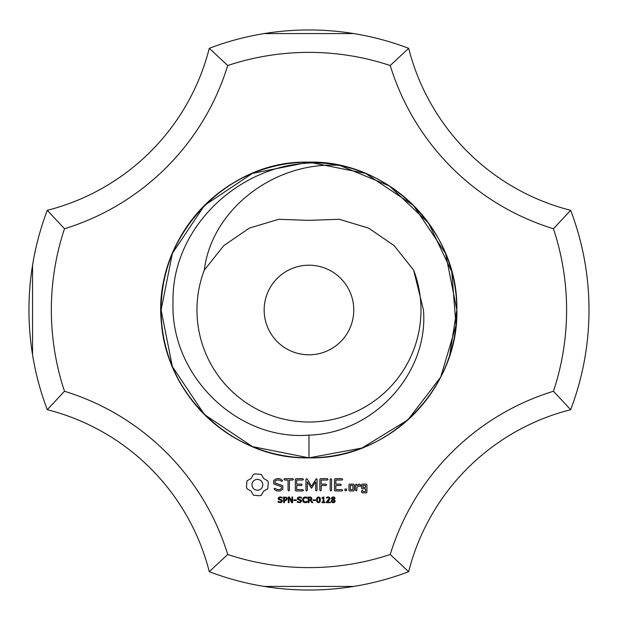 <?xml version="1.0" encoding="UTF-8"?>
<svg xmlns="http://www.w3.org/2000/svg" width="620" height="620" viewBox="0 0 620 620"><rect width="100%" height="100%" fill="white"/><g stroke="black" fill="none" stroke-linecap="round" stroke-linejoin="round"><path stroke-width="0.93" d="M456.824 310A147.855 147.855 0 0 0 248.829 174.925A147.855 147.855 0 0 0 210.033 419.88A147.855 147.855 0 0 0 456.824 310M449.593 355.686L456.824 310L445.571 253.417L413.517 205.453L365.552 173.399L308.969 162.145L252.387 173.399L204.422 205.453L172.368 253.417L161.115 310L172.368 366.583L204.422 414.548L252.387 446.601L308.969 457.854C387.981 459.893 458.862 389.004 456.824 310C458.862 230.996 387.981 160.107 308.969 162.145C229.966 160.107 159.077 230.996 161.115 310C159.077 389.004 229.966 459.893 308.969 457.854C387.981 459.893 458.862 389.004 456.824 310C458.862 230.996 387.981 160.107 308.969 162.145C229.966 160.107 159.077 230.996 161.115 310C159.077 389.004 229.966 459.893 308.969 457.854C387.981 459.893 458.862 389.004 456.824 310C458.862 230.996 387.981 160.107 308.969 162.145C229.966 160.107 159.077 230.996 161.115 310C159.077 389.004 229.966 459.893 308.969 457.854C387.981 459.893 458.862 389.004 456.824 310C458.862 230.996 387.981 160.107 308.969 162.145C229.966 160.107 159.077 230.996 161.115 310C159.077 389.004 229.966 459.893 308.969 457.854C387.981 459.893 458.862 389.004 456.824 310C458.862 230.996 387.981 160.107 308.969 162.145C229.966 160.107 159.077 230.996 161.115 310C159.077 389.004 229.966 459.893 308.969 457.854C387.981 459.893 458.862 389.004 456.824 310C458.862 230.996 387.981 160.107 308.969 162.145C229.966 160.107 159.077 230.996 161.115 310C159.077 389.004 229.966 459.893 308.969 457.854C388.298 459.916 459.358 388.438 456.824 309.124C458.389 230.152 387.167 159.712 308.217 162.145C220.891 159.821 146.591 247.163 162.913 332.994C172.507 403.039 238.289 459.273 308.969 457.854C387.981 459.893 458.862 389.004 456.824 310C458.862 230.996 387.981 160.107 308.969 162.145C229.966 160.107 159.077 230.996 161.115 310C159.077 389.004 229.966 459.893 308.969 457.854C387.981 459.893 458.862 389.004 456.824 310C458.862 230.996 387.981 160.107 308.969 162.145C229.966 160.107 159.077 230.996 161.115 310C159.077 389.004 229.966 459.893 308.969 457.854L361.956 448.035L407.906 419.88L440.712 377.123L456.018 325.454L451.786 271.731L428.591 223.092L389.5 186L339.714 165.377C274.699 161.107 211.776 209.196 204.298 270.134A112.011 112.011 0 0 0 288.703 420.166A112.011 112.011 0 0 0 413.649 270.134L394.18 245.66L368.629 228.113L339.249 219.302L308.969 220.348L278.698 219.302L249.31 228.113L223.758 245.66L204.298 270.134M570.656 210.312A280.031 280.031 0 0 1 570.656 409.688L553.451 391.259A257.626 257.626 0 0 0 553.451 228.741A246.427 246.427 0 0 1 390.228 65.526L408.657 48.314A224.022 224.022 0 0 0 570.656 210.312L553.451 228.741M589 310C584.923 369.326 584.923 369.326 589 310L588.992 312.333M553.451 391.259A246.427 246.427 0 0 0 390.228 554.474L408.657 571.687A224.022 224.022 0 0 1 570.656 409.688M408.657 571.687A280.031 280.031 0 0 1 209.281 571.687A224.022 224.022 0 0 0 47.291 409.688L64.496 391.259A257.626 257.626 0 0 1 64.496 228.741A246.427 246.427 0 0 0 227.718 65.526L209.281 48.314A280.031 280.031 0 0 1 408.657 48.314M264.167 33.581L353.772 33.581M390.228 554.474A257.626 257.626 0 0 1 227.718 554.474A246.427 246.427 0 0 0 64.496 391.259M227.718 65.526A257.626 257.626 0 0 1 390.228 65.526M255.316 473.882L253.425 474.424L251.092 478.524L246.993 480.857L246.45 486.816L246.993 488.769L251.092 491.094L253.425 495.194L259.385 495.744L261.338 495.194L263.671 491.094L267.762 488.769L268.313 482.81L267.762 480.857L263.671 478.524L261.338 474.424L255.316 473.882M276.621 478.671L273.73 480.368L273.73 483.941L281.449 486.669L281.449 488.545L279.589 489.614L277.225 489.614L275.017 488.343L274.087 488.591L274.335 489.529L276.83 490.963L279.992 490.963L282.813 489.327L282.813 485.716L275.094 482.98L275.094 481.128L276.962 480.05L279.333 480.05L281.526 481.321L282.449 481.074L282.209 480.143L279.682 478.671L276.621 478.671M283.968 479.353L284.65 480.035L288.06 480.035L288.06 490.25L288.742 490.963L289.424 490.25L289.424 480.035L292.779 480.035L293.493 479.353L292.779 478.671L284.65 478.671L283.968 479.353M282.457 501.061L281.17 502.634L278.117 502.324L278.117 501.386L280.201 502.13L281.674 501.161L281.488 500.611L278.512 499.542L278.147 498.534L278.744 497.372L280.263 496.914L282.224 497.31L282.224 498.193L280.255 497.565L278.93 498.464L279.108 499.015L282.139 500.115L282.457 501.061M287.339 498.736L286.153 500.418L284.402 500.565L284.402 502.657L283.65 502.657L283.65 497.031L286.665 497.38L287.339 498.736M292.609 502.657L291.687 502.657L289.013 497.628L289.013 502.657L288.315 502.657L288.315 497.031L289.478 497.031L291.912 501.627L291.912 497.031L292.609 497.031L292.609 502.657M302.785 478.671L295.972 478.679L295.314 479.353L295.314 490.304L295.98 490.963L302.785 490.963L303.498 490.288L302.785 489.614L296.678 489.614L296.678 485.499L301.421 485.499L302.134 484.817L301.421 484.127L296.678 484.127L296.678 480.035L302.785 480.035L303.498 479.353L302.785 478.671M296.29 500.534L293.926 500.534L293.926 499.852L296.29 499.852L296.29 500.534M301.63 501.061L300.344 502.634L297.29 502.324L297.29 501.386L299.382 502.13L300.855 501.161L300.669 500.611L297.685 499.542L297.329 498.534L297.925 497.372L299.437 496.914L301.405 497.31L301.405 498.193L299.437 497.565L298.104 498.464L298.282 499.015L301.312 500.115L301.63 501.061M307.179 502.262L305.265 502.774L303.281 502.061L302.513 499.852L303.273 497.674L305.272 496.914L307.179 497.418L307.179 498.302L304.451 497.705L303.288 499.852L304.482 501.991L307.179 501.386L307.179 502.262M316.347 478.671L311.496 486.212L307.241 479.028L306.66 478.686L305.954 479.353L305.954 490.25L306.637 490.963L307.319 490.25L307.319 481.864L311.488 488.235L315.681 481.841L315.681 490.25L316.363 490.963L317.045 490.25L317.053 479.345L316.347 478.671M328.042 479.353L327.329 478.671L320.517 478.679L319.858 479.353L319.858 490.25L320.54 490.963L321.222 490.25L321.222 485.507L325.965 485.491L326.678 484.809L325.965 484.127L321.222 484.143L321.222 480.035L327.329 480.035L328.042 479.353M312.891 502.657L311.922 502.657L310.039 500.418L308.985 500.418L308.985 502.657L308.233 502.657L308.233 497.031L310.659 497.101L311.752 497.821L311.62 499.581L310.775 500.193L312.891 502.657M315.433 500.534L313.069 500.534L313.069 499.852L315.433 499.852L315.433 500.534M320.424 499.844L319.951 502.068L318.478 502.774L316.998 502.053L316.526 499.852L316.998 497.635L318.478 496.914L319.959 497.643L320.424 499.844M325.027 502.657L321.981 502.657L321.981 502.076L323.152 502.076L323.152 498.341L321.981 498.341L321.981 497.821L323.291 497.031L323.88 497.031L323.88 502.076L325.027 502.076L325.027 502.657M331.537 479.384L330.855 478.671L330.173 479.384L330.173 490.25L330.855 490.963L331.537 490.25L331.537 479.384M342.666 479.353L341.953 478.671L335.141 478.679L334.482 479.353L334.482 490.304L335.149 490.963L341.953 490.963L342.666 490.288L341.953 489.614L335.839 489.614L335.839 485.499L340.589 485.499L341.302 484.817L340.589 484.127L335.839 484.127L335.839 480.035L341.953 480.035L342.666 479.353M346.541 489.025L346.541 490.606L344.96 490.606L344.96 489.025L346.541 489.025M330.266 502.657L326.461 502.657L326.461 501.875L329.259 498.496L328.166 497.565L326.601 498.061L326.601 497.271L328.181 496.914L329.538 497.333L330.034 498.464L329.708 499.596L327.244 502.014L330.266 502.014L330.266 502.657M335.226 501.084L334.661 502.293L333.227 502.774L331.77 502.301L331.227 501.1L332.266 499.658L331.382 498.395L331.901 497.341L333.227 496.914L334.575 497.318L335.079 498.341L334.141 499.666L335.226 501.084M353.64 490.963L354.307 490.296L354.307 484.793L353.64 484.127L349.618 484.127L348.952 484.793L348.952 490.296L349.618 490.963L353.64 490.963M356.895 484.793L356.213 484.127L355.531 484.793L355.531 490.296L356.213 490.963L356.895 490.296L356.895 487.537L359.073 485.6L359.894 486.522L360.894 485.631L359.615 484.127L358.678 484.127L356.895 485.708L356.895 484.793M366.257 484.127L362.235 484.127L361.561 484.793L361.561 488.18L362.235 488.839L365.56 488.839L365.56 491.497L362.925 491.497L362.243 490.304L361.561 490.963L361.561 492.179L362.235 492.846L366.257 492.846L366.924 492.179L366.924 484.793L366.257 484.127M264.167 586.419L353.772 586.419M209.281 48.314A224.022 224.022 0 0 1 47.291 210.312L64.496 228.741M209.281 571.687L227.718 554.474M47.291 409.688A280.031 280.031 0 0 1 47.291 210.312M353.772 310A44.803 44.803 0 0 0 286.572 271.196A44.803 44.803 0 0 0 286.572 348.804A44.803 44.803 0 0 0 353.772 310M32.55 354.803L32.55 265.197M257.377 479.322L259.517 479.756L261.26 480.926L262.438 482.678L262.872 484.809L262.438 486.948L261.26 488.692L259.517 489.87L257.377 490.304L255.246 489.87L253.503 488.692L252.325 486.948L251.891 484.809L252.325 482.678L253.495 480.926L255.246 479.756L257.377 479.322M286.556 498.751L286.146 497.891L284.402 497.674L284.402 499.921L285.774 499.836L286.556 498.751M311.139 498.612L310.775 497.875L308.985 497.674L308.985 499.79L310.806 499.495L311.139 498.612M319.424 501.549L319.424 498.131L317.889 497.697L317.339 498.868L317.517 501.541L318.478 502.146L319.424 501.549M334.451 501.146L332.746 499.829L331.995 501.03L333.235 502.192L334.451 501.146M334.335 498.348L333.227 497.465L332.142 498.302L333.669 499.48L334.335 498.348M350.315 485.475L352.943 485.475L352.943 489.614L350.315 489.614L350.315 485.475M362.925 485.475L365.56 485.475L365.56 487.475L362.925 487.475L362.925 485.475M339.714 165.377C256.959 148.8 171.105 218.511 173.019 302.304C170.345 375.278 236.925 440.952 308.969 435.132C373.535 433.403 428.776 373.457 423.452 310L413.649 270.134M308.969 457.854C387.981 459.893 458.862 389.004 456.824 310C458.862 230.996 387.981 160.107 308.969 162.145C229.966 160.107 159.077 230.996 161.115 310C159.077 389.004 229.966 459.893 308.969 457.854C387.981 459.893 458.862 389.004 456.824 310C458.862 230.996 387.981 160.107 308.969 162.145C229.966 160.107 159.077 230.996 161.115 310C159.077 389.004 229.966 459.893 308.969 457.854C387.981 459.893 458.862 389.004 456.824 310C458.862 230.996 387.981 160.107 308.969 162.145C229.966 160.107 159.077 230.996 161.115 310C159.077 389.004 229.966 459.893 308.969 457.854C387.981 459.893 458.862 389.004 456.824 310C458.862 230.996 387.981 160.107 308.969 162.145C229.966 160.107 159.077 230.996 161.115 310C159.077 389.004 229.966 459.893 308.969 457.854C387.981 459.893 458.862 389.004 456.824 310C458.862 230.996 387.981 160.107 308.969 162.145C229.966 160.107 159.077 230.996 161.115 310C159.077 389.004 229.966 459.893 308.969 457.854C387.981 459.893 458.862 389.004 456.824 310C458.862 230.996 387.981 160.107 308.969 162.145C229.966 160.107 159.077 230.996 161.115 310C159.077 389.004 229.966 459.893 308.969 457.854C387.981 459.893 458.862 389.004 456.824 310C458.862 230.996 387.981 160.107 308.969 162.145C229.966 160.107 159.077 230.996 161.115 310C159.077 389.004 229.966 459.893 308.969 457.854C387.981 459.893 458.862 389.004 456.824 310C458.862 230.996 387.981 160.107 308.969 162.145C229.966 160.107 159.077 230.996 161.115 310C159.077 389.004 229.966 459.893 308.969 457.854L308.969 435.132"/></g></svg>
